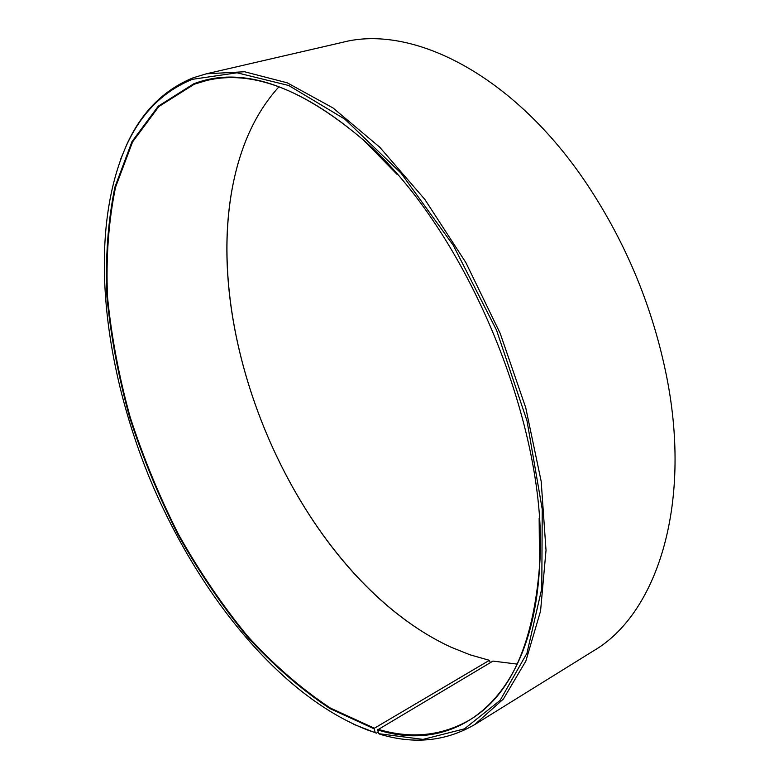 <?xml version="1.0" encoding="UTF-8"?>
<svg xmlns="http://www.w3.org/2000/svg" width="779" height="779" viewBox="0 0 779 779"><rect width="100%" height="100%" fill="white"/><g stroke="black" fill="none" stroke-linecap="round" stroke-linejoin="round"><path stroke-width="1.17" d="M278.989 86.751C264.091 103.179 252.415 122.77 243.944 145.537C183.162 309.399 292.271 573.821 450.924 647.145L470.097 654.827L489.397 660.319L490.351 662.656M397.28 174.593L364.085 140.648C304.423 89.41 251.812 69.389 206.269 80.607L194.234 84.239L158.838 106.557L132.576 141.924L115.535 187.272C108.534 221.402 105.866 257.976 107.521 296.994C111.446 336.723 119.012 376.851 130.249 417.388C143.346 457.643 159.442 496.671 178.537 534.452C199.151 571.114 222.073 604.913 247.303 635.859C273.633 664.711 301.317 688.772 330.345 708.053L374.407 728.209L489.397 660.319M474.82 724.528L503.351 699.075L525.844 661.089L540.558 611.028L546.021 550.315L541.191 481.412L525.737 407.719L500.167 333.315L465.832 262.533L424.818 199.385L379.655 147.124L332.974 107.93L287.227 82.817L244.499 71.746L206.318 73.82L342.594 42.319C411.955 24.1 513.974 74.297 587.619 185.159C626.452 243.846 652.802 307.695 666.658 376.695C692.609 507.226 655.675 614.767 593.656 650.757L474.82 724.528C445.851 741.355 414.214 744.588 379.899 734.227L378.721 733.691L377.63 729.874C455.228 754.656 532.68 702.035 539.574 566.352C549.984 430.573 466.903 229.23 363.774 140.298C297.841 84.366 241.139 65.543 193.669 83.83L158.244 106.207L131.963 141.642L114.922 187.067C107.921 221.255 105.262 257.878 106.937 296.965C110.871 336.742 118.457 376.929 129.703 417.515C142.82 457.828 158.945 496.905 178.06 534.745C198.703 571.455 221.645 605.302 246.914 636.297C273.273 665.198 300.986 689.308 330.053 708.627L374.173 728.842L374.407 728.209M378.721 733.691L423.055 739.388L464.459 728.842L500.128 700.35L526.935 653.26L541.794 588.534L542.242 509.281L527.003 420.826L496.574 330.277L453.32 245.404L401.156 173.289L344.776 119.099L288.785 85.524L237.069 72.798L192.384 79.322C163.162 91.26 141.194 113.276 126.49 145.371C87.959 231.519 102.283 362.624 149.539 477.994C197.399 593.121 279.7 696.183 367.766 730.089L375.215 732.63L374.173 728.842M206.318 73.82L193.075 77.832C163.736 89.858 141.681 111.981 126.928 144.193L120.609 159.335M238.501 161.876C192.277 321.581 290.139 558.767 435.549 639.393M377.63 729.874L492.98 661.089L517.227 664.107M378.253 732.046L376.384 733.156L375.215 732.63M353.744 724.334L376.384 733.156M377.864 729.241C411.185 739.154 441.888 735.989 469.99 719.747C510.196 695.579 533.381 644.291 539.545 565.885L539.146 518.405M367.766 730.089L368.895 730.614M126.49 145.371L126.928 144.193"/></g></svg>
